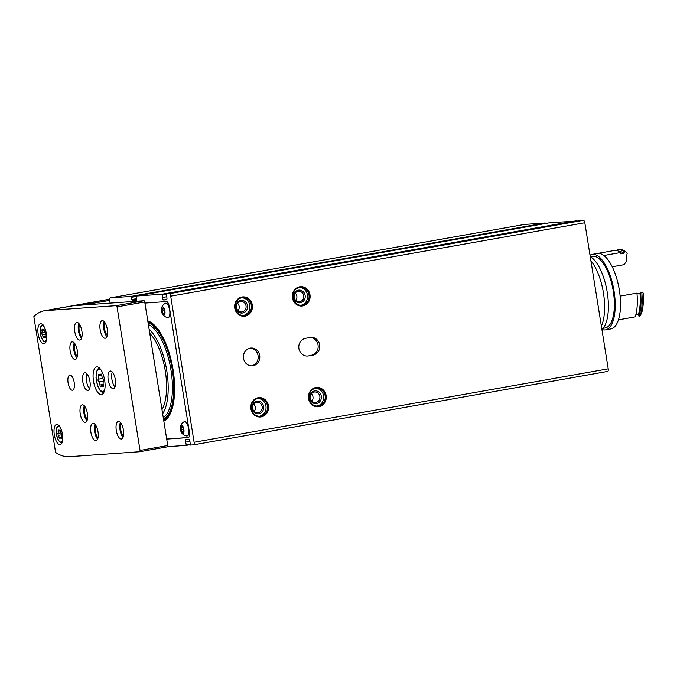 <?xml version="1.0" encoding="UTF-8"?>
<svg xmlns="http://www.w3.org/2000/svg" width="677" height="677" viewBox="0 0 677 677"><rect width="100%" height="100%" fill="white"/><g stroke="black" fill="none" stroke-linecap="round" stroke-linejoin="round"><path stroke-width="1.02" d="M254.23 411.413A5.281 4.841 86 0 0 255.305 407.114A5.281 4.841 86 0 0 253.714 404.025M262.177 406.632A5.281 4.841 86 0 0 257.04 402.214A5.281 4.841 86 0 0 252.58 407.816A5.281 4.841 86 0 0 257.776 412.742A5.281 4.841 86 0 0 262.177 406.632M326.119 395.537A9.698 8.894 86 0 0 311.64 389.58A9.698 8.894 86 0 0 314.297 406.158A9.698 8.894 86 0 0 326.119 395.537M325.121 395.681A8.936 8.192 86 0 0 316.421 388.2A8.936 8.192 86 0 0 308.873 397.687A8.936 8.192 86 0 0 317.674 406.031A8.936 8.192 86 0 0 325.121 395.681M149.109 329.25A47.178 18.736 79.9 0 1 166.77 370.725A47.178 18.736 79.9 0 1 162.641 413.74M149.769 333.397A43.404 17.238 79.9 0 1 165.264 370.835A43.404 17.238 79.9 0 1 161.981 409.602M164.333 313.358L163.115 313.569L162.125 311.098L162.311 308.534L163.487 308.45M164.376 310.701L162.125 311.098M163.682 314.052A3.063 1.219 79.9 0 1 162.141 311.894A3.063 1.219 79.9 0 1 162.167 308.458A3.063 1.219 79.9 0 1 163.233 308.221A3.063 1.219 79.9 0 1 164.393 310.819A3.063 1.219 79.9 0 1 164.198 313.654A3.063 1.219 79.9 0 1 163.682 314.052M164.291 313.493L163.115 313.569M183.289 431.748L182.079 431.96L181.089 429.489L181.275 426.925L182.451 426.84M183.332 429.091L181.089 429.489M182.646 432.442A3.063 1.219 79.9 0 1 181.106 430.284A3.063 1.219 79.9 0 1 181.131 426.848A3.063 1.219 79.9 0 1 182.198 426.612A3.063 1.219 79.9 0 1 183.357 429.21A3.063 1.219 79.9 0 1 183.162 432.053A3.063 1.219 79.9 0 1 182.646 432.442M183.255 431.884L182.079 431.96M166.703 439.094L188.214 437.579A5.103 2.031 -100.1 0 0 188.299 437.57A5.103 2.031 -100.1 0 0 189.433 432.4L169.258 306.453A5.103 2.031 -100.1 0 0 166.424 301.553L144.912 303.068M167.634 446.668L186.319 445.356L185.701 442.106L189.915 441.353M193.571 444.831L607.599 371.428A2.556 1.015 -100.1 0 0 607.641 371.428L193.529 444.848A2.556 1.015 -100.1 0 1 193.487 444.848L190.398 445.068L189.966 441.802A2.039 0.812 -100.1 0 0 188.773 439.322L186.082 439.508A2.039 0.812 -100.1 0 0 186.048 439.517A2.039 0.812 -100.1 0 0 185.701 442.106M193.529 444.848A2.556 1.015 -100.1 0 0 194.096 442.259L170.697 296.162A2.556 1.015 -100.1 0 0 169.275 293.708L166.178 293.928L166.796 297.178A2.039 0.812 -100.1 0 1 166.449 299.767A2.039 0.812 -100.1 0 1 166.415 299.776L163.732 299.962L166.813 299.412M576.474 221.184L550.46 222.615L136.365 296.027L162.099 294.216L162.539 297.482A2.039 0.812 -100.1 0 0 163.732 299.962M136.348 296.035L136.585 300.089L132.15 300.402L136.771 299.581M545.544 223.486L545.171 222.987L524.455 224.442A2.556 1.015 -100.1 0 0 524.413 224.451L110.3 297.872A2.556 1.015 -100.1 0 1 110.343 297.863L131.067 296.399L132.15 300.402M110.3 297.872A2.556 1.015 -100.1 0 0 109.733 300.453L110.156 303.11M607.641 371.428A2.556 1.015 -100.1 0 0 608.208 368.838L584.81 222.741A2.556 1.015 -100.1 0 0 583.388 220.296L580.282 220.516M268.447 405.76A9.698 8.894 86 0 0 253.968 399.802A9.698 8.894 86 0 0 256.625 416.38A9.698 8.894 86 0 0 268.447 405.76M309.981 294.783A9.698 8.894 86 0 0 295.502 288.817A9.698 8.894 86 0 0 298.159 305.403A9.698 8.894 86 0 0 309.981 294.783M252.309 305.005A9.698 8.894 86 0 0 237.83 299.048A9.698 8.894 86 0 0 240.487 315.626A9.698 8.894 86 0 0 252.309 305.005M250.194 348.122A8.936 8.192 -94 0 1 250.981 348.029A8.936 8.192 -94 0 1 259.782 356.364A8.936 8.192 -94 0 1 252.233 365.851A8.936 8.192 -94 0 1 243.475 357.947A8.936 8.192 -94 0 1 250.194 348.122M310.176 337.484A8.936 8.192 -94 0 1 310.963 337.391A8.936 8.192 -94 0 1 319.722 345.295A8.936 8.192 -94 0 1 313.002 355.12L308.39 355.941A8.936 8.192 -94 0 1 307.603 356.034A8.936 8.192 -94 0 1 298.845 348.13A8.936 8.192 -94 0 1 305.564 338.305L310.176 337.484M238.092 310.658A5.281 4.841 86 0 0 239.159 306.359A5.281 4.841 86 0 0 237.568 303.262M246.039 305.877A5.281 4.841 86 0 0 240.902 301.451A5.281 4.841 86 0 0 236.442 307.062A5.281 4.841 86 0 0 241.638 311.979A5.281 4.841 86 0 0 246.039 305.877M247.477 305.665A6.381 5.856 86 0 0 237.949 301.747A6.381 5.856 86 0 0 239.7 312.656A6.381 5.856 86 0 0 247.477 305.665M243.094 315.507A8.936 8.192 86 0 0 249.788 305.259A8.936 8.192 86 0 0 241.85 297.762M251.311 305.149A8.936 8.192 86 0 0 242.603 297.668A8.936 8.192 86 0 0 235.063 307.155A8.936 8.192 86 0 0 243.864 315.49A8.936 8.192 86 0 0 251.311 305.149M295.764 300.427A5.281 4.841 86 0 0 296.839 296.128A5.281 4.841 86 0 0 295.248 293.039M303.711 295.646A5.281 4.841 86 0 0 298.574 291.228A5.281 4.841 86 0 0 294.123 296.831A5.281 4.841 86 0 0 299.319 301.756A5.281 4.841 86 0 0 303.711 295.646M305.149 295.443A6.381 5.856 86 0 0 295.629 291.516A6.381 5.856 86 0 0 297.372 302.424A6.381 5.856 86 0 0 305.149 295.443M300.774 305.285A8.936 8.192 86 0 0 307.46 295.028A8.936 8.192 86 0 0 299.522 287.53M308.983 294.927A8.936 8.192 86 0 0 300.283 287.446A8.936 8.192 86 0 0 292.735 296.932A8.936 8.192 86 0 0 301.536 305.268A8.936 8.192 86 0 0 308.983 294.927M311.902 401.19A5.281 4.841 86 0 0 312.977 396.891A5.281 4.841 86 0 0 311.386 393.802M319.849 396.409A5.281 4.841 86 0 0 314.712 391.991A5.281 4.841 86 0 0 310.261 397.594A5.281 4.841 86 0 0 315.457 402.519A5.281 4.841 86 0 0 319.849 396.409M321.296 396.197A6.381 5.856 86 0 0 311.767 392.279A6.381 5.856 86 0 0 313.51 403.187A6.381 5.856 86 0 0 321.296 396.197M316.912 406.039A8.936 8.192 86 0 0 323.598 395.791A8.936 8.192 86 0 0 315.66 388.293M166.694 439.018L188.544 437.477M310.151 337.493A8.936 8.192 -94 0 1 318.139 345.854A8.936 8.192 -94 0 1 311.378 355.239L308.39 355.941M250.168 348.13A8.936 8.192 -94 0 1 258.157 356.474A8.936 8.192 -94 0 1 251.421 365.868M184.584 421.61A7.278 2.886 79.9 0 1 184.694 421.585A7.278 2.886 79.9 0 1 188.621 427.305M189.018 429.785A7.278 2.886 79.9 0 1 187.233 435.912A7.278 2.886 79.9 0 1 187.123 435.929M165.62 303.22A7.278 2.886 79.9 0 1 165.73 303.194A7.278 2.886 79.9 0 1 169.656 308.915M170.054 311.395A7.278 2.886 79.9 0 1 168.277 317.521A7.278 2.886 79.9 0 1 168.158 317.538M163.826 421.145A51.444 20.428 -100.1 0 0 173.084 369.794A51.444 20.428 -100.1 0 0 147.764 320.873M163.876 315.254A4.282 1.701 79.9 0 1 162.7 314.458A4.282 1.701 79.9 0 1 161.549 307.984A4.282 1.701 79.9 0 1 164.545 309.397A4.282 1.701 79.9 0 1 163.876 315.254M161.549 307.984A7.659 7.659 0 0 1 165.112 303.381A7.278 2.886 79.9 0 1 165.501 303.228A7.278 2.886 79.9 0 1 169.614 309.888A7.278 2.886 79.9 0 1 168.04 317.564A7.278 2.886 79.9 0 1 167.921 317.572A7.278 2.886 79.9 0 1 167.625 317.555A7.659 7.659 0 0 1 162.7 314.458M182.841 433.652A4.282 1.701 79.9 0 1 181.656 432.848A4.282 1.701 79.9 0 1 180.514 426.375A4.282 1.701 79.9 0 1 183.509 427.788A4.282 1.701 79.9 0 1 182.841 433.652M180.514 426.375A7.659 7.659 0 0 1 184.076 421.771A7.278 2.886 79.9 0 1 184.466 421.627A7.278 2.886 79.9 0 1 188.578 428.287A7.278 2.886 79.9 0 1 187.004 435.954A7.278 2.886 79.9 0 1 186.886 435.971A7.278 2.886 79.9 0 1 186.59 435.954A7.659 7.659 0 0 1 181.656 432.848M267.449 405.904A8.936 8.192 86 0 0 258.741 398.423A8.936 8.192 86 0 0 251.201 407.918A8.936 8.192 86 0 0 260.002 416.253A8.936 8.192 86 0 0 267.449 405.904M259.232 416.27A8.936 8.192 86 0 0 265.926 406.014A8.936 8.192 86 0 0 257.988 398.516M263.615 406.42A6.381 5.856 86 0 0 254.095 402.502A6.381 5.856 86 0 0 255.838 413.41A6.381 5.856 86 0 0 263.615 406.42M43.853 343.857A10.214 4.054 79.9 0 1 38.208 334.277A10.214 4.054 79.9 0 1 40.459 323.724A10.214 4.054 79.9 0 1 46.231 333.067A10.214 4.054 79.9 0 1 44.022 343.831A10.214 4.054 79.9 0 1 43.853 343.857M59.991 444.611A10.214 4.054 79.9 0 1 54.346 435.032A10.214 4.054 79.9 0 1 56.597 424.479A10.214 4.054 79.9 0 1 62.369 433.83A10.214 4.054 79.9 0 1 60.16 444.594A10.214 4.054 79.9 0 1 59.991 444.611M110.376 371.013A8.936 3.546 -100.1 0 0 110.224 371.03A8.936 3.546 -100.1 0 0 108.295 380.449A8.936 3.546 -100.1 0 0 113.347 388.623A8.936 3.546 -100.1 0 0 115.31 379.391A8.936 3.546 -100.1 0 0 110.376 371.013M84.972 372.799A8.936 3.546 -100.1 0 0 84.82 372.815A8.936 3.546 -100.1 0 0 82.89 382.234A8.936 3.546 -100.1 0 0 87.942 390.417A8.936 3.546 -100.1 0 0 89.906 381.185A8.936 3.546 -100.1 0 0 84.972 372.799M101.305 394.581A14.039 5.577 79.9 0 1 93.544 381.405A14.039 5.577 79.9 0 1 96.633 366.9A14.039 5.577 79.9 0 1 104.571 379.746A14.039 5.577 79.9 0 1 101.533 394.547A14.039 5.577 79.9 0 1 101.305 394.581M95.863 440.812A8.936 3.546 79.9 0 1 90.921 432.434A8.936 3.546 79.9 0 1 92.893 423.201A8.936 3.546 79.9 0 1 97.945 431.376A8.936 3.546 79.9 0 1 96.007 440.795A8.936 3.546 79.9 0 1 95.863 440.812M121.268 439.026A8.936 3.546 79.9 0 1 116.326 430.64A8.936 3.546 79.9 0 1 118.297 421.407A8.936 3.546 79.9 0 1 123.349 429.59A8.936 3.546 79.9 0 1 121.411 439.009A8.936 3.546 79.9 0 1 121.268 439.026M85.217 422.456A8.936 3.546 79.9 0 1 80.275 414.079A8.936 3.546 79.9 0 1 82.247 404.846A8.936 3.546 79.9 0 1 87.299 413.021A8.936 3.546 79.9 0 1 85.361 422.44A8.936 3.546 79.9 0 1 85.217 422.456M75.13 359.487A8.936 3.546 79.9 0 1 70.188 351.101A8.936 3.546 79.9 0 1 72.16 341.868A8.936 3.546 79.9 0 1 77.212 350.051A8.936 3.546 79.9 0 1 75.274 359.462A8.936 3.546 79.9 0 1 75.13 359.487M105.13 338.263A8.936 3.546 79.9 0 1 100.188 329.885A8.936 3.546 79.9 0 1 102.159 320.653A8.936 3.546 79.9 0 1 107.211 328.827A8.936 3.546 79.9 0 1 105.273 338.246A8.936 3.546 79.9 0 1 105.13 338.263M79.725 340.057A8.936 3.546 79.9 0 1 74.783 331.671A8.936 3.546 79.9 0 1 76.755 322.438A8.936 3.546 79.9 0 1 81.807 330.621A8.936 3.546 79.9 0 1 79.869 340.032A8.936 3.546 79.9 0 1 79.725 340.057M69.926 375.134A7.659 3.038 -100.1 0 0 69.799 375.151A7.659 3.038 -100.1 0 0 68.149 383.224A7.659 3.038 -100.1 0 0 72.473 390.231A7.659 3.038 -100.1 0 0 74.165 382.319A7.659 3.038 -100.1 0 0 69.926 375.134M55.59 452.422A99.57 39.545 -100.1 0 0 69.122 456.704L139.741 451.737A1.278 0.508 -100.1 0 0 139.767 451.728A1.278 0.508 -100.1 0 0 140.046 450.433L117.053 306.859A1.278 0.508 -100.1 0 0 116.342 305.632L45.723 310.608A99.57 39.545 -100.1 0 0 44.073 310.811A99.57 39.545 -100.1 0 0 33.85 316.684L55.59 452.422M139.784 451.728L167.431 446.828A1.278 0.508 -100.1 0 0 167.447 446.82A1.278 0.508 -100.1 0 0 167.735 445.525L144.734 301.95A1.278 0.508 -100.1 0 0 144.023 300.723L73.404 305.699A99.57 39.545 -100.1 0 0 71.762 305.902L44.073 310.811M45.723 310.608L73.404 305.699A99.57 39.545 -100.1 0 0 71.762 305.902M93.485 302.678L81.409 304.718L93.485 302.678M109.716 300.351L83.567 304.98M112.306 372.028A8.936 3.546 -100.1 0 0 114.955 386.973M86.901 373.822A8.936 3.546 -100.1 0 0 89.55 388.759M98.03 437.757A7.024 2.784 79.9 0 1 95.398 431.833A7.024 2.784 79.9 0 1 95.829 425.359M97.623 439.136A8.936 3.546 79.9 0 1 94.975 424.2M123.434 435.971A7.024 2.784 79.9 0 1 120.802 430.039A7.024 2.784 79.9 0 1 121.234 423.565M123.028 437.35A8.936 3.546 79.9 0 1 120.379 422.406M87.384 419.401A7.024 2.784 79.9 0 1 84.752 413.469A7.024 2.784 79.9 0 1 85.184 407.004M86.978 420.781A8.936 3.546 79.9 0 1 84.329 405.845M77.296 356.432A7.024 2.784 79.9 0 1 74.665 350.5A7.024 2.784 79.9 0 1 75.096 344.026M76.89 357.811A8.936 3.546 79.9 0 1 74.242 342.867M107.296 335.208A7.024 2.784 79.9 0 1 104.664 329.284A7.024 2.784 79.9 0 1 105.096 322.811M106.881 336.596A8.936 3.546 79.9 0 1 104.233 321.651M81.892 337.002A7.024 2.784 79.9 0 1 79.26 331.07A7.024 2.784 79.9 0 1 79.691 324.596M81.485 338.382A8.936 3.546 79.9 0 1 78.837 323.437M99.968 384.993A2.505 0.99 -100.1 0 0 98.74 381.938A1.43 0.567 -100.1 0 1 98.08 380.592A1.43 0.567 -100.1 0 1 98.3 379.196A2.505 0.99 -100.1 0 0 98.529 376.031A1.43 0.567 -100.1 0 1 98.757 374.178A1.43 0.567 -100.1 0 1 99.265 374.593A2.505 0.99 -100.1 0 0 100.154 375.312A2.505 0.99 -100.1 0 0 100.712 374.491A1.43 0.567 -100.1 0 1 101.034 374.017A1.43 0.567 -100.1 0 1 101.897 375.794A2.505 0.99 -100.1 0 0 103.116 378.849A1.43 0.567 -100.1 0 1 103.776 380.195A1.43 0.567 -100.1 0 1 103.556 381.6A2.505 0.99 -100.1 0 0 103.327 384.756A1.43 0.567 -100.1 0 1 103.099 386.609A1.43 0.567 -100.1 0 1 102.591 386.203A2.505 0.99 -100.1 0 0 101.702 385.484A2.505 0.99 -100.1 0 0 101.144 386.305A1.43 0.567 -100.1 0 1 100.822 386.77A1.43 0.567 -100.1 0 1 99.968 384.993L103.242 384.418M59.085 437.537A1.769 0.702 -100.1 0 0 58.222 435.379L57.909 433.441A1.769 0.702 -100.1 0 0 58.07 431.215L58.23 429.912L58.594 430.2A1.769 0.702 -100.1 0 0 59.221 430.707A1.769 0.702 -100.1 0 0 59.61 430.123L60.448 431.046A1.769 0.702 -100.1 0 0 61.302 433.204L61.615 435.142A1.769 0.702 -100.1 0 0 61.455 437.367L61.294 438.679L60.938 438.383A1.769 0.702 -100.1 0 0 60.304 437.875A1.769 0.702 -100.1 0 0 59.914 438.459L59.085 437.537L61.395 437.13M42.947 336.782A1.769 0.702 -100.1 0 0 42.084 334.624L41.771 332.686A1.769 0.702 -100.1 0 0 41.932 330.452L42.092 329.149L42.448 329.437A1.769 0.702 -100.1 0 0 43.083 329.944A1.769 0.702 -100.1 0 0 43.472 329.369L44.301 330.291A1.769 0.702 -100.1 0 0 45.164 332.449L45.477 334.379A1.769 0.702 -100.1 0 0 45.317 336.613L45.156 337.916L44.8 337.628A1.769 0.702 -100.1 0 0 44.166 337.121A1.769 0.702 -100.1 0 0 43.777 337.696L42.947 336.782L45.257 336.367M638.936 316.193A38.293 15.207 -100.1 0 0 640.628 292.464L641.779 292.261A38.293 15.207 -100.1 0 1 640.087 315.99L638.936 316.193A24.254 9.63 -100.1 0 0 638.487 314.136A36.507 14.496 -100.1 0 0 639.977 293.31A24.254 9.63 -100.1 0 0 640.628 292.464M640.087 315.99L641.745 312.664A35.737 14.192 -100.1 0 0 643.15 293.006L641.779 292.261M617.94 249.847A38.293 15.207 -100.1 0 1 624.406 251.869L625.556 251.666A38.293 15.207 -100.1 0 0 619.091 249.635L617.94 249.847A38.293 15.207 -100.1 0 0 616.146 250.456M601.362 326.077A38.936 15.461 -100.1 0 0 590.911 260.873M590.005 255.178A38.318 15.216 -100.1 0 1 592.096 254.4A38.318 15.216 -100.1 0 1 613.768 289.477A38.318 15.216 -100.1 0 1 605.475 329.86A38.318 15.216 -100.1 0 1 601.904 329.479A38.318 15.216 -100.1 0 0 607.227 292.261A38.318 15.216 -100.1 0 0 590.234 256.625M603.038 328.32L605.136 327.947A36.38 14.445 -100.1 0 0 613.007 289.604A36.38 14.445 -100.1 0 0 592.434 256.312L590.336 256.685M605.475 329.86L610.781 328.92A38.318 15.216 -100.1 0 0 619.074 288.529A38.318 15.216 -100.1 0 0 597.402 253.46L592.096 254.4M625.556 251.666L627.232 253.173A24.254 9.63 79.9 0 0 626.174 261.881L623.915 264.707L612.236 266.78M618.414 319.832L635.238 316.844A38.293 15.207 -100.1 0 0 636.939 293.124L620.107 296.103M624.406 251.869A24.254 9.63 -100.1 0 0 623.94 253.19L620.25 253.841A24.254 9.63 79.9 0 1 620.716 252.521A38.293 15.207 -100.1 0 0 614.242 250.498L597.969 253.384M623.94 253.19A36.507 14.496 -100.1 0 0 619.184 251.514M620.716 252.521L603.901 255.5M638.487 314.136L635.881 314.593M639.977 293.31L637.006 293.843M147.781 320.957A51.037 20.268 79.9 0 1 148.872 321.27M166.28 419.435A51.037 20.268 79.9 0 1 163.792 420.908M147.958 322.049A50.267 19.963 79.9 0 1 172.61 369.828A50.267 19.963 79.9 0 1 163.639 419.968M148.077 322.785A49.523 19.667 79.9 0 1 172.322 369.845A49.523 19.667 79.9 0 1 163.521 419.232M148.356 324.528A48.295 19.176 79.9 0 1 170.968 370.031A48.295 19.176 79.9 0 1 163.275 417.675M110.343 297.863L524.455 224.442M131.067 296.399L545.171 222.987M131.507 297.271L136.162 296.441M131.71 299.539L136.61 298.667M136.365 296.027L550.469 222.615M162.099 294.216L576.212 220.795M162.404 294.833L166.051 294.19M162.539 297.482L166.677 296.746M166.187 293.928L580.299 220.507M169.275 293.708L583.388 220.296M170.697 296.162L584.81 222.741M194.096 442.259L608.208 368.838M186.403 444.704L190.076 444.053M186.327 445.356L190.135 444.679L186.319 445.356M311.378 355.239L313.002 355.12M116.342 305.632L144.023 300.723M117.053 306.859L144.734 301.95M140.046 450.433L167.735 445.525M109.657 299.268L73.404 305.699M104.69 389.859A11.23 4.46 79.9 0 1 102.701 391.475A11.23 4.46 79.9 0 1 96.176 378.308A11.23 4.46 79.9 0 1 101.203 370.209M62.555 440.668A7.912 3.14 79.9 0 1 61.015 442.098A7.912 3.14 79.9 0 1 56.403 432.561A7.912 3.14 79.9 0 1 60.194 427.348M46.417 339.905A7.912 3.14 79.9 0 1 44.877 341.343A7.912 3.14 79.9 0 1 40.265 331.798A7.912 3.14 79.9 0 1 44.056 326.593M103.437 386.051L102.591 386.203M101.499 374.347L100.712 374.491M101.863 375.439L98.529 376.031M102.659 378.418L98.3 379.196M103.801 381.041L98.74 381.938M45.393 337.518L44.8 337.628M44.022 329.267L43.472 329.369M44.284 330.037L41.932 330.452M44.843 332.136L41.771 332.686M45.647 333.989L42.084 334.624M61.531 438.281L60.938 438.383M60.16 430.03L59.61 430.123M60.422 430.8L58.07 431.215M60.981 432.899L57.909 433.441M61.785 434.744L58.222 435.379M580.291 220.507L166.178 293.928M167.447 446.82L139.767 451.728M99.257 367.839L97.759 369.083L96.54 371.665L96.007 377.774L97.683 385.941L99.798 390.087L101.855 392.118L103.674 392.762M71.838 305.886L109.666 299.183M42.989 324.571L41.077 326.077C40.823 327.093 39.757 326.754 40.434 334.006C40.823 336.875 41.94 339.338 43.768 341.394L45.867 342.198M59.127 425.334L57.215 426.832C56.961 427.856 55.903 427.509 56.572 434.761C56.961 437.638 58.078 440.092 59.906 442.149L62.005 442.953M100.154 375.312L101.778 375.024M101.702 385.484L103.42 385.179M43.083 329.944L44.217 329.741M44.166 337.121L45.384 336.909M59.221 430.707L60.363 430.504M60.304 437.875L61.522 437.664"/></g></svg>
